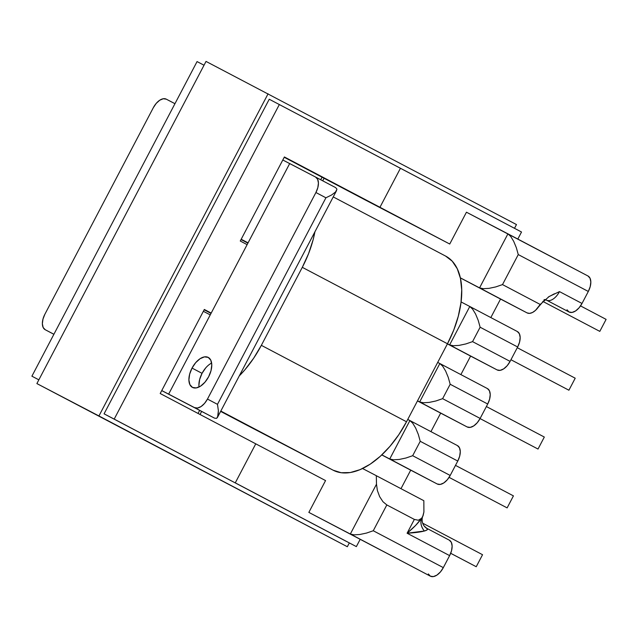 <?xml version="1.0" encoding="UTF-8"?>
<svg xmlns="http://www.w3.org/2000/svg" width="638" height="638" viewBox="0 0 638 638"><rect width="100%" height="100%" fill="white"/><g stroke="black" fill="none" stroke-linecap="round" stroke-linejoin="round"><path stroke-width="0.96" d="M211.633 363.086A16.955 9.355 -62.2 0 0 202.047 373.342L192.038 368.078A16.955 9.355 117.8 0 1 208.235 357.408A16.955 9.355 117.8 0 1 208.634 376.731L204.989 382.146L200.627 386.078L196.233 387.928L192.461 387.41L189.885 384.618L188.896 379.961L189.653 374.147L192.038 368.078L195.691 362.663L200.045 358.731L204.439 356.881L208.219 357.392L210.795 360.191L211.776 364.848L211.019 370.662L208.634 376.731A16.955 9.355 117.8 0 1 192.437 387.402A16.955 9.355 117.8 0 1 192.038 368.078L202.047 373.342A16.955 9.355 -62.2 0 0 199.048 386.987M424.182 526.023L427.548 528.966A13.565 12.289 -37.1 0 1 424.079 525.879A13.565 12.289 142.9 0 0 427.548 528.966C427.707 529.707 426.639 530.393 424.342 531.023A13.565 11.109 40.8 0 1 421.614 518.287C420.147 522.57 421.056 526.813 424.342 531.023C420.474 532.052 414.724 532.786 407.1 533.232C413.647 527.762 418.488 522.777 421.614 518.287L422.715 516.533L423.911 511.979L423.839 500.71L423.911 511.979L423.114 515.584L421.614 518.287L418.345 520.233L414.349 519.42L407.1 533.232L415.641 525.393L421.614 518.287L418.345 520.233L414.349 519.42L386.827 504.937L373.27 530.752L443.322 567.629L449.623 555.618L407.1 533.232L414.349 519.42L386.827 504.937L382.975 501.739L379.658 496.675L377.377 490.518L376.492 484.194L350.326 534.03L308.848 512.394L325.555 480.574L324.559 480.055L325.555 480.574L308.848 512.394L407.865 564.319A13.565 7.489 117.8 0 1 407.849 564.311L430.379 576.178L433.401 576.585L436.918 575.109L440.403 571.959L443.322 567.629L449.623 555.618L451.529 550.761L452.135 546.12L451.353 542.388L449.296 540.155A13.565 7.489 -62.2 0 0 449.296 540.155L426.774 528.296L427.548 528.966L426.742 530.106L424.342 531.023L407.1 533.232L449.623 555.618A13.565 7.489 -62.2 0 0 449.304 540.163L426.806 528.312M400.983 488.684L410.712 470.158L437.261 484.003L440.276 484.417L443.801 482.934L447.278 479.792L450.197 475.462L457.765 461.051L459.671 456.194L460.277 451.545L459.488 447.82L457.43 445.579L409.899 420.562L389.73 458.985L381.851 454.87L437.261 484.003L381.787 454.934L410.712 470.158L400.983 488.684M430.937 431.631L440.659 413.121L467.199 426.974L470.222 427.38L473.739 425.905L477.224 422.755L480.143 418.424L487.711 404.014L489.617 399.157L490.223 394.515L489.434 390.783L487.376 388.55L439.845 363.524L419.668 401.948L417.523 400.824L467.199 426.974L417.475 400.919L440.659 413.121L430.937 431.631M460.883 374.602L470.597 356.092L497.146 369.936L500.168 370.351L503.685 368.868L507.17 365.726L510.089 361.387L517.649 346.984L519.555 342.127L520.169 337.478L519.38 333.754L517.322 331.513L469.791 306.487L449.615 344.911L447.461 343.786L497.146 369.936L447.413 343.882L470.597 356.092L460.883 374.602M490.829 317.565L500.543 299.055L527.092 312.899L529.58 313.378L532.475 312.508L535.473 310.387L540.226 304.462L549.135 296.518L559.494 291.614L582.008 303.465L588.316 291.462L518.263 254.578L502.505 284.596L540.226 304.462L502.505 284.596L495.758 286.917L489.027 288.352L483.341 288.687L479.561 287.874L460.341 277.849L527.092 312.899L460.349 277.889L500.543 299.055L490.829 317.565M153.319 107.702L44.875 314.255L42.969 319.112L42.363 323.753L43.153 327.485L45.21 329.718L53.911 334.256L45.21 329.718A13.565 7.489 117.8 0 1 45.194 329.71A13.565 7.489 117.8 0 1 44.875 314.255L153.319 107.702A13.565 7.489 117.8 0 1 166.263 99.153L163.24 98.746L159.723 100.222L156.238 103.372L153.319 107.702M315.611 177.069L282.801 159.994L289.676 163.583L168.647 394.117L214.543 418.153L161.733 390.6L214.543 418.153L216.441 418.368M174.956 103.691L166.263 99.153L174.956 103.691M53.895 334.296L45.194 329.71M161.749 390.56L194.534 407.618L197.549 408.025L201.074 406.55L204.551 403.399L207.47 399.069L315.914 192.517L325.922 197.788L217.478 404.34L207.47 399.069L315.914 192.517L317.82 187.66L318.426 183.018L317.644 179.286L315.579 177.053L289.7 163.551L168.647 394.117L172.021 395.919L161.749 390.56M200.037 414.493L201.648 411.422L200.037 414.493M322.724 180.809L324.064 178.257L322.724 180.809M567.007 309.773L569.072 312.014L572.087 312.421L575.612 310.945L579.089 307.795L582.008 303.465L588.316 291.462L590.222 286.598L590.828 281.956L590.038 278.232L587.981 275.991L466.45 212.207L449.742 244.027L365.462 200.053L449.742 244.027L466.45 212.207L507.928 233.843L479.561 287.874L527.092 312.899A13.565 7.489 -62.2 0 0 538.241 307.245L544.852 299.533M461.083 301.941L469.791 306.487L461.083 301.941M437.692 362.4L439.845 363.524L437.692 362.4M407.746 419.437L409.899 420.562L407.746 419.437M362.575 468.523L376.308 475.693L376.492 484.194L350.326 534.03L430.379 576.178A13.565 7.489 -62.2 0 0 443.322 567.629L373.27 530.752L366.523 533.065L359.8 534.5L354.106 534.843L350.326 534.03L354.106 534.843L359.8 534.5L366.523 533.065L373.27 530.752L386.827 504.937L382.975 501.739L379.658 496.675L377.377 490.518L376.492 484.194L376.308 475.693L362.575 468.523M480.127 327.222L472.559 341.633L510.089 361.387L517.649 346.984L480.127 327.222L517.649 346.984A13.565 7.489 -62.2 0 0 517.33 331.521A13.565 7.489 -62.2 0 0 517.322 331.513L469.799 306.495L472.606 309.127L475.565 314L478.205 320.348L480.127 327.222L478.205 320.348L475.565 314L472.606 309.127L469.791 306.487L449.615 344.911L497.146 369.936A13.565 7.489 -62.2 0 0 510.089 361.387L472.559 341.633L465.812 343.946L459.081 345.389L453.395 345.724L449.615 344.911L453.395 345.724L459.081 345.389L465.812 343.946L472.559 341.633L480.127 327.222M450.181 384.259L442.62 398.67L480.143 418.424L487.711 404.014L450.181 384.259L487.711 404.014A13.565 7.489 -62.2 0 0 487.392 388.558A13.565 7.489 -62.2 0 0 487.376 388.55L439.861 363.532L442.668 366.164L445.619 371.029L448.259 377.385L450.181 384.259L448.259 377.385L445.619 371.029L442.668 366.164L439.845 363.524L419.668 401.948L467.199 426.974A13.565 7.489 -62.2 0 0 480.143 418.424L442.62 398.67L435.874 400.983L429.143 402.418L423.449 402.761L419.668 401.948L423.449 402.761L429.143 402.418L435.874 400.983L442.62 398.67L450.181 384.259M457.446 445.587L409.915 420.562L389.73 458.985L393.51 459.791L399.197 459.456L405.928 458.02L412.674 455.707L405.928 458.02L399.197 459.456L393.51 459.791L389.73 458.985L437.261 484.003A13.565 7.489 -62.2 0 0 450.197 475.462L412.674 455.707L420.235 441.297L418.313 434.422L415.673 428.066L412.722 423.201L409.899 420.562L412.722 423.201L415.673 428.066L418.313 434.422L420.235 441.297L412.674 455.707L450.197 475.462L457.765 461.051L420.235 441.297L457.765 461.051A13.565 7.489 -62.2 0 0 457.446 445.587A13.565 7.489 -62.2 0 0 457.43 445.579M248.062 242.847L241.188 239.258L248.062 242.847M507.928 233.843L479.561 287.874L483.341 288.687L489.027 288.352L495.758 286.917L502.505 284.596L518.263 254.578L516.341 247.704L513.702 241.347L510.751 236.483L513.702 241.347L516.341 247.704L518.263 254.578L588.316 291.462A13.565 7.489 -62.2 0 0 587.997 275.999L507.944 233.851L510.751 236.483L507.952 233.859M428.321 573.937L430.379 576.178A13.565 7.489 -62.2 0 1 430.363 576.17A13.565 7.489 -62.2 0 0 430.363 576.17L407.841 564.311M241.036 239.537L247.903 243.15L241.036 239.537M203.362 311.304L210.245 314.893L203.362 311.304M565.467 264.14L587.981 275.991A13.565 7.489 -62.2 0 1 587.997 275.999M569.04 311.998A13.565 7.489 -62.2 0 0 569.056 312.006A13.565 7.489 -62.2 0 0 569.072 312.014L546.551 300.155A13.565 7.489 117.8 0 1 546.543 300.155L569.056 312.006A13.565 7.489 -62.2 0 0 582.008 303.465L559.494 291.614A13.565 7.489 117.8 0 1 546.551 300.155L569.072 312.014M336.856 189.023L335.596 187.588L315.579 177.053A13.565 7.489 117.8 0 1 315.595 177.061A13.565 7.489 117.8 0 1 315.914 192.517L325.922 197.788L331.656 194.949L335.508 192.006L331.656 194.949L325.922 197.788L217.478 404.34L218.387 410.689L217.59 417.196L216.8 418.161L218.156 415.537L218.387 410.689L217.478 404.34L207.47 399.069A13.565 7.489 117.8 0 1 194.534 407.618L214.543 418.153M423.839 500.71L376.308 475.693L423.839 500.71M548.289 297.045L554.43 293.775M559.494 291.614A13.565 7.489 117.8 0 1 546.551 300.155M315.595 177.061L335.596 187.588M335.508 192.006L336.896 189.422M580.54 305.913L606.1 319.375L599.8 331.377L542.81 301.407L599.8 331.377L606.1 319.375L580.54 305.913M517.274 347.702L575.213 378.206L568.905 390.217L510.958 359.736L568.905 390.217L575.213 378.206L517.274 347.702M486.379 406.542L544.318 437.046L538.017 449.048L480.063 418.576L538.017 449.048L544.318 437.046L486.379 406.542M455.492 465.373L513.43 495.878L507.13 507.888L449.088 477.368L507.13 507.888L513.43 495.878L455.492 465.373M422.667 523.192L482.543 554.717L476.235 566.727L450.699 553.282L476.235 566.727L450.691 553.305L476.235 566.727L482.543 554.717L422.667 523.192M205.691 367.935L202.047 373.342L199.662 379.419L198.904 385.224M245.343 424.406A76.887 42.435 -62.2 0 0 245.423 424.445A76.887 42.435 -62.2 0 0 245.502 424.485L333.164 470.214L220.812 411.063L333.164 470.214A76.887 42.435 -62.2 0 0 406.526 421.766L261.349 345.333A76.887 42.435 117.8 0 1 239.266 375.918L244.809 369.888L253.653 358.237L261.349 345.333L406.526 421.766L447.477 343.762A76.887 42.435 -62.2 0 0 445.667 256.109A76.887 42.435 -62.2 0 0 445.595 256.069L333.243 196.919L445.667 256.109M302.3 267.33L447.477 343.762L302.3 267.33L261.349 345.333L302.3 267.33A76.887 42.435 117.8 0 0 314.917 231.809L313.114 239.784L308.553 253.677L302.3 267.33M445.595 256.069L452.246 261.205L457.271 268.757L460.469 278.439L461.729 289.883L460.995 302.635L458.291 316.225L453.73 330.109L447.477 343.762L406.526 421.766L398.83 434.669L389.985 446.321L380.328 456.282L370.231 464.153L360.087 469.648L350.278 472.543L341.186 472.734L333.164 470.214L245.502 424.485M400.441 168.265L379.953 207.286L284.389 156.972L240.263 241.02L247.121 244.641L240.263 241.02L284.389 156.972L379.953 207.286L400.441 168.265L379.953 207.286L284.221 157.283L448.745 243.509L379.953 207.286L400.441 168.265L521.517 232.009L517.825 239.051L521.517 232.009L269.236 99.233L400.441 168.265M197.062 61.583L204.024 65.22L197.062 61.583L31.9 376.181L38.846 379.833L31.9 376.181L197.062 61.583M104.074 413.831L114.194 419.11L279.356 104.512L114.194 419.11L104.074 413.831L269.244 99.225L271.732 100.541L269.244 99.225L104.074 413.831L346.163 541.287L104.074 413.831M225.158 477.575L114.194 419.11L225.158 477.575M255.758 443.833L235.27 482.854L255.758 443.833L235.27 482.854L356.355 546.606L235.27 482.854L255.758 443.833L325.555 480.574L160.202 393.518L255.758 443.833M204.327 309.47L160.202 393.518L204.327 309.47L211.194 313.083L204.327 309.47M204.16 309.781L211.026 313.394L204.16 309.781M360.151 539.381L356.355 546.606L360.151 539.381M297.659 164.357L366.451 200.579L297.659 164.357M516.469 224.56L514.499 228.316L516.469 224.56L206.026 61.415L36.884 383.582L347.335 546.726L36.884 383.582L98.938 415.952L36.884 383.582L206.026 61.415L516.469 224.56M349.321 542.938L347.335 546.726L98.938 415.952L268.08 93.786L98.938 415.952L347.335 546.726L349.321 542.938M336.545 190.618L217.59 417.196M544.086 299.605L546.519 300.139M199.654 410.386L198.043 413.448M320.731 179.764L322.07 177.212M422.787 516.389C422.739 515.799 420.665 521.413 424.166 525.999M245.423 424.445L220.636 411.398"/></g></svg>
